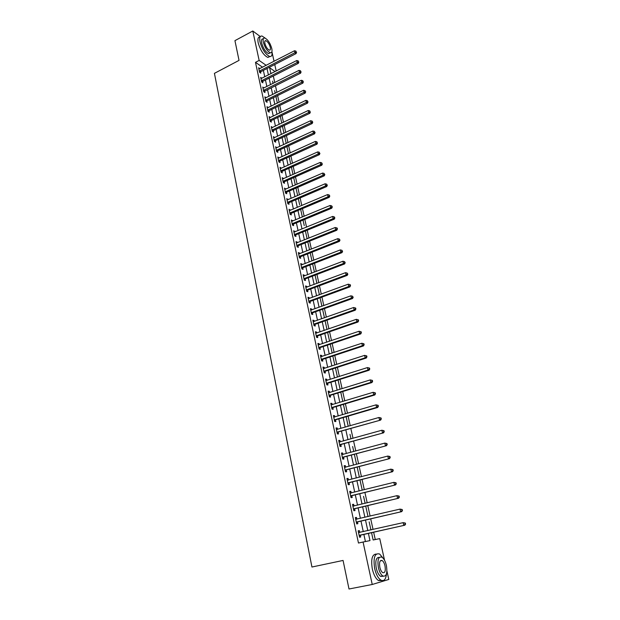 <?xml version="1.0" encoding="UTF-8"?>
<svg xmlns="http://www.w3.org/2000/svg" width="620" height="620" viewBox="0 0 620 620"><rect width="100%" height="100%" fill="white"/><g stroke="black" fill="none" stroke-linecap="round" stroke-linejoin="round"><path stroke-width="0.93" d="M270.026 43.795L270.274 44.284M272.025 52.196L274.04 61.295M274.753 64.534L276.187 70.99M375.263 539.539L373.635 532.162M373.038 529.433L370.706 518.816M370.101 516.072L367.792 505.595M367.187 502.828L364.909 492.482M364.297 489.699L362.049 479.485M361.437 476.687L359.22 466.596M358.6 463.775L356.407 453.817M355.787 450.988L353.617 441.153M352.997 438.301L350.858 428.591M350.23 425.723L348.122 416.136M347.487 413.253L345.402 403.783M344.767 400.884L342.705 391.538M342.07 388.624L340.039 379.386M339.396 376.464L337.388 367.342M336.738 364.397L334.761 355.399M334.11 352.439L332.157 343.55M331.499 340.582L329.569 331.801M328.91 328.817L327.004 320.145M326.345 317.146L324.462 308.582M323.803 305.575L321.943 297.112M321.276 294.089L319.44 285.743M318.773 282.704L316.96 274.459M316.285 271.405L314.495 263.26M313.821 260.206L312.054 252.154M311.38 249.085L309.628 241.141M308.954 238.057L307.226 230.206M306.544 227.121L304.839 219.364M304.156 216.264L302.475 208.607M301.793 205.499L300.127 197.935M299.437 194.812L297.794 187.341M297.112 184.21L295.484 176.832M294.795 173.685L293.19 166.4M292.501 163.246L290.92 156.054M290.222 152.892L288.656 145.778M287.959 142.616L286.417 135.586M285.719 132.409L284.192 125.473M283.487 122.287L281.984 115.436M281.279 112.243L279.791 105.477M279.085 102.277L277.621 95.589M276.915 92.38L275.458 85.769M274.753 82.561L273.319 76.035M371.535 532.634L373.139 539.974L379.758 538.625L384.563 560.348M386.926 571.012L388.794 579.452L372.233 584.482L363.072 542.027L369.985 540.617L368.396 533.332M271.49 73.377L270.746 72.865M272.552 81.135L273.056 83.413M274.629 90.598L275.203 93.225M276.721 100.13L275.931 96.418M278.822 109.725L278.101 106.299M280.945 119.397L280.279 116.258M283.077 129.138L282.48 126.286M285.231 138.95L284.696 136.392M287.393 148.839L286.928 146.576M289.579 158.798L289.176 156.837M290.726 164.006L289.153 156.852M291.78 168.834L291.447 167.183M292.927 174.081L293.043 174.468M293.996 178.94L293.733 177.607M295.159 184.225L295.345 184.977M296.228 189.123L296.035 188.108M297.399 194.455L297.67 195.571M298.476 199.392L298.352 198.687M299.654 204.755L298.329 198.702M301.932 215.14L302.374 217.008M304.257 225.61L303.025 220.115M306.536 236.135L307.148 238.785M308.869 246.783L309.558 249.806M311.209 257.463L311.992 260.912M313.573 268.243L314.449 272.11M315.991 279.124L316.921 283.394M318.354 290.067L319.416 294.771M320.811 301.119L321.935 306.241M323.245 312.24L324.392 317.603M325.678 323.469L326.864 328.863M328.151 334.754L329.352 340.21M330.685 346.154L331.855 351.649M333.165 357.632L334.382 363.173M335.738 369.21L336.931 374.798M338.295 380.882L339.497 386.508M340.876 392.646L342.085 398.319M343.472 404.504L344.697 410.223M347.332 422.228L346.154 416.71M349.982 434.333L350.974 438.867M352.656 446.532L353.757 451.538M355.353 458.831L354.408 454.359M358.073 471.239L357.205 467.124M360.817 483.747L360.026 479.996M363.576 496.357L365.11 503.332M366.366 509.074L365.746 506.083M367.854 515.724L368.04 516.553M369.179 521.9L370.93 529.906M370.683 528.604L370.962 529.899M372.015 534.835L371.558 532.626M262.554 67.216L255.487 62.341L358.469 543.035L363.072 542.027M365.42 541.547L363.855 534.347M363.266 531.635L360.979 521.071M360.39 518.336L358.128 507.904M357.531 505.153L355.306 494.853M354.702 492.086L352.501 481.918M351.897 479.128L349.726 469.084M349.114 466.279L346.967 456.367M346.355 453.546L344.24 443.757M343.62 440.921L341.527 431.249M340.907 428.397L338.838 418.849M338.218 415.981L336.179 406.55M335.552 403.667L333.537 394.351M332.909 391.453L330.917 382.261M330.282 379.347L328.321 370.264M327.685 367.335L325.74 358.368M325.105 355.423L323.183 346.572M322.547 343.612L320.649 334.862M320.005 331.894L318.137 323.26M317.494 320.276L315.642 311.744M314.991 308.745L313.17 300.32M312.519 297.313L310.713 288.99M310.062 285.967L308.279 277.752M307.621 274.714L305.869 266.6M305.203 263.554L303.467 255.533M302.808 252.479L301.095 244.559M300.429 241.49L298.731 233.67M298.065 230.594L296.391 222.867M295.724 219.774L294.074 212.149M293.399 209.049L291.764 201.508M291.098 198.4L289.486 190.952M288.804 187.837L287.215 180.482M286.533 177.351L284.96 170.089M284.286 166.951L282.728 159.774M282.046 156.627L280.511 149.536M279.829 146.382L278.31 139.384M277.628 136.214L276.125 129.301M275.443 126.131L273.963 119.296M273.273 116.118L271.808 109.368M271.118 106.175L269.677 99.51M268.987 96.317L267.561 89.73M266.863 86.521L265.453 80.019M264.755 76.81L263.368 70.378M259.834 68.626L258.618 67.758L259.61 72.37L260.811 73.183L260.547 71.935M261.904 78.26L260.687 77.384L261.687 82.026L262.888 82.824L262.617 81.561M263.996 87.963L262.772 87.071L263.771 91.752L264.98 92.527L264.709 91.264M266.104 97.743L264.864 96.836L265.879 101.548L267.088 102.316L266.809 101.037M268.228 107.593L266.98 106.671L268.003 111.422L269.212 112.166L268.933 110.879M270.359 117.521L269.111 116.583L270.142 121.373L271.343 122.093L271.064 120.799M272.513 127.526L271.258 126.573L272.296 131.393L273.498 132.099L273.219 130.789M274.683 137.601L273.42 136.633L274.466 141.492L275.675 142.174L275.388 140.864M276.877 147.754L275.606 146.777L276.652 151.667L277.861 152.334L277.574 151.009M279.078 157.984L277.799 156.992L278.861 161.921L280.062 162.564L279.775 161.231M281.294 168.291L280.015 167.284L281.077 172.251L282.286 172.879L281.992 171.531M283.534 178.684L282.24 177.661L283.317 182.667L284.526 183.272L284.231 181.908M285.789 189.154L284.487 188.116L285.572 193.161L286.781 193.742L286.487 192.37M288.06 199.702L286.758 198.648L287.851 203.732L289.052 204.29L288.757 202.911M290.354 210.335L289.036 209.266L290.137 214.388L291.338 214.923L291.044 213.536M292.663 221.053L291.338 219.96L292.446 225.13L293.647 225.641L293.345 224.246M294.988 231.857L293.655 230.749L294.771 235.956L295.972 236.445L295.67 235.034M297.329 242.738L297.189 242.095L295.996 241.614L297.12 246.861L298.321 247.333L298.011 245.908M299.692 253.712L299.545 253.03L298.344 252.572L299.483 257.858L300.685 258.308L300.375 256.874M302.072 264.771L301.917 264.043L300.723 263.616L301.87 268.94L303.064 269.367L302.754 267.918M304.474 275.916L304.312 275.148L303.11 274.745L304.273 280.116L305.466 280.511L305.156 279.054M306.9 287.153L306.722 286.347L305.528 285.96L306.691 291.377L307.884 291.749L307.574 290.284M309.334 298.476L309.155 297.631L307.954 297.267L309.132 302.731L310.326 303.079L310.008 301.599M311.798 309.899L311.604 309L310.411 308.667L311.589 314.177L312.782 314.495L312.464 313.007M314.278 321.408L314.069 320.47L312.875 320.16L314.069 325.709L315.262 326.004L314.945 324.5M316.774 333.01L316.564 332.026L315.371 331.747L316.572 337.342L317.765 337.613L317.44 336.094M319.292 344.712L319.075 343.681L317.882 343.426L319.091 349.068L320.284 349.308L319.951 347.781M321.834 356.508L321.602 355.43L320.408 355.206L321.633 360.894L322.826 361.103L322.493 359.561M324.392 368.404L324.151 367.28L322.966 367.079L324.198 372.814L325.384 373L325.05 371.442M326.98 380.393L326.724 379.223L325.539 379.053L326.779 384.834L327.964 384.989L327.631 383.423M329.584 392.483L329.321 391.259L328.135 391.119L329.383 396.947L330.569 397.079L330.235 395.498M332.212 404.674L331.933 403.403L330.747 403.295L332.01 409.169L333.196 409.27L332.855 407.673M334.854 416.966L334.567 415.648L333.389 415.563L334.661 421.492L335.846 421.561L335.498 419.957M337.528 429.365L337.233 427.994L336.048 427.939L337.334 433.915L338.512 433.954L338.163 432.341M340.217 441.866L339.915 440.44L338.729 440.425L340.031 446.446L341.209 446.454L340.853 444.827M342.938 454.475L342.62 453.003L341.434 453.011L342.744 459.087L343.922 459.064L343.565 457.421M345.673 467.193L345.34 465.659L344.17 465.705L345.487 471.836L346.658 471.781L346.301 470.115M348.432 480.019L348.091 478.431L346.921 478.5L348.246 484.685L349.424 484.6L349.06 482.926M351.222 492.954L350.866 491.311L349.696 491.42L351.036 497.651L352.207 497.535L351.842 495.845M352.772 505.742L354.028 505.998L353.663 504.3L352.493 504.44L353.849 510.733L355.02 510.578L354.648 508.873M356.856 519.118L356.485 517.406L355.322 517.576L356.686 523.923L357.849 523.73L357.476 522.017M359.709 532.347L359.337 530.619L358.166 530.829L359.546 537.23L360.708 537.005L360.336 535.269M372.233 584.482L349.006 589L343.069 560.441L311.938 567.021L214.419 73.354L239.033 60.38L234.934 40.649L252.797 31L260.322 36.588M255.487 62.341L259.144 60.435L252.797 31M266.189 65.348L259.144 60.435M367.8 530.611L365.49 520.025M364.893 517.289L362.615 506.835M362.018 504.075L359.763 493.753M359.158 490.978L356.934 480.787M356.322 477.997L354.129 467.93M353.516 465.124L351.346 455.189M350.734 452.36L348.595 442.548M347.975 439.704L345.859 430.017M345.231 427.157L343.147 417.586M342.519 414.71L340.458 405.263M339.83 402.372L337.792 393.049M337.156 390.143L335.149 380.928M334.513 378.006L332.529 368.908M331.886 365.971L329.925 356.988M329.282 354.036L327.352 345.17M326.701 342.201L324.795 333.444M324.144 330.468L322.253 321.811M321.602 318.82L319.742 310.271M319.083 307.272L317.238 298.832M316.588 295.817L314.766 287.478M314.108 284.456L312.31 276.218M311.643 273.18L309.868 265.05M309.21 261.997L307.458 253.968M306.784 250.906L305.055 242.97M304.389 239.901L302.676 232.066M302.002 228.981L300.312 221.239M299.638 218.147L297.972 210.506M297.298 207.398L295.647 199.849M294.973 196.734L293.345 189.278M292.663 186.147L291.051 178.785M290.369 175.654L288.781 168.376M288.099 165.23L286.533 158.046M285.843 154.892L284.293 147.792M283.603 144.631L282.077 137.625M281.379 134.447L279.876 127.526M279.178 124.349L277.683 117.506M276.993 114.32L275.52 107.562M274.823 104.362L273.366 97.689M272.668 94.488L271.227 87.893M270.529 84.684L269.103 78.166M268.406 74.95L267.003 68.518M275.079 71.556L269.623 67.743L270.917 73.672M275.908 96.433L277.373 103.114M278.078 106.315L279.558 113.08M280.255 116.266L281.759 123.117M282.457 126.302L283.976 133.23M284.673 136.408L286.208 143.422M286.905 146.591L288.463 153.698M291.423 167.191L293.02 174.476M293.702 177.615L295.322 184.993M296.011 188.116L297.647 195.579M300.669 209.366L302.343 217.023M305.397 230.958L307.117 238.801M307.791 241.878L309.535 249.813M310.209 252.883L311.969 260.927M312.635 263.981L314.425 272.118M315.092 275.164L316.897 283.41M317.564 286.44L319.393 294.787M320.052 297.801L321.904 306.257M322.563 309.264L324.438 317.82M325.097 320.811L326.996 329.476M327.647 332.46L329.577 341.233M330.22 344.201L332.173 353.082M332.816 356.035L334.792 365.033M335.435 367.97L337.435 377.084M338.071 380.006L340.093 389.228M340.737 392.142L342.783 401.481M343.418 404.38L345.487 413.835M346.123 416.718L348.223 426.296M354.377 454.367L356.554 464.318M357.174 467.131L359.383 477.206M359.995 480.004L362.235 490.211M365.715 506.091L368.009 516.561M259.028 68.99L259.819 68.588M261.012 78.632L261.888 78.19M300.654 71.509L300.467 70.719L300.654 71.509L299.437 72.346L263.849 90.202L265.058 90.985L300.591 73.191L299.437 72.346L298.987 70.37L263.973 87.862M265.135 98.076L266.073 97.611M267.243 107.888L268.189 107.431M269.367 117.777L270.32 117.32M271.513 127.743L272.467 127.286M273.668 137.78L274.629 137.33M275.846 147.893L276.807 147.452M278.031 158.084L279 157.643M280.24 168.353L281.216 167.919M282.464 178.707L283.449 178.273M284.712 189.131L285.696 188.705M286.967 199.64L287.959 199.214M289.246 210.234L290.238 209.808M291.54 220.906L292.539 220.488M293.849 231.663L294.856 231.252M296.182 242.505L297.189 242.095M298.53 253.433L299.545 253.03M300.901 264.446L301.917 264.043M303.288 275.544L304.312 275.148M305.691 286.735L306.722 286.347M308.117 298.011L309.155 297.631M310.558 309.38L311.604 309M313.022 320.842L314.069 320.47M315.51 332.397L316.564 332.026M318.013 344.038L319.075 343.681M320.54 355.787L321.602 355.43M323.082 367.621L324.151 367.28M325.647 379.564L326.724 379.223M328.236 391.6L329.321 391.259M330.847 403.736L331.933 403.403M333.475 415.974L334.567 415.648M336.125 428.311L337.233 427.994M338.807 440.758L339.915 440.44M341.504 453.305L342.62 453.003M344.224 465.961L345.34 465.659M346.967 478.725L348.091 478.431M349.734 491.598L350.866 491.311M352.524 504.579L353.663 504.3M355.338 517.669L356.485 517.406M358.182 530.883L359.337 530.619M259.687 70.835L260.888 71.656L296.073 53.591L294.919 52.715L259.338 71.114M296.12 51.879L295.942 51.103L296.12 51.879L294.919 52.715L294.469 50.763L258.881 69.006M260.888 71.656L259.92 72.579M296.073 53.591L296.577 52.235M295.942 51.103L294.469 50.763M261.756 80.484L262.965 81.282L298.321 63.349L297.174 62.496L261.415 80.763M298.375 61.659L298.197 60.869L298.375 61.659L297.174 62.496L296.716 60.535L260.958 78.639M262.965 81.282L261.981 82.22M298.321 63.349L298.84 62M298.197 60.869L296.716 60.535M265.058 90.985L264.05 91.931M300.591 73.191L301.111 71.843M300.467 70.719L298.987 70.37M265.957 99.991L267.158 100.758L302.878 83.103L301.723 82.282L265.608 100.269M302.94 81.429L302.754 80.631L302.94 81.429L301.723 82.282L301.266 80.29L265.143 98.115M267.158 100.758L266.143 101.711M302.878 83.103L303.397 81.763M302.754 80.631L301.266 80.29M268.08 109.856L269.281 110.6L305.179 93.093L304.033 92.287L267.724 110.135M305.249 91.434L305.063 90.629L305.249 91.434L304.033 92.287L303.567 90.28L267.259 107.958M269.281 110.6L268.243 111.569M305.179 93.093L305.707 91.752M305.063 90.629L303.567 90.28M265.252 38.169L262.074 36.045C259.92 35.79 259.238 37.758 260.02 41.943C262.283 49.553 265.492 54.397 269.661 56.482C271.653 56.777 272.413 55.134 271.94 51.553M260.082 36.968C258.075 36.89 257.447 38.866 258.207 42.904C260.462 50.507 263.678 55.351 267.856 57.42L269.886 56.529M270.157 52.832L268.638 53.63C265.631 52.127 263.314 48.639 261.694 43.168C261.129 40.145 261.617 38.727 263.175 38.913L263.337 38.828M271.777 48.476C270.149 43.02 267.832 39.533 264.825 38.029C263.275 37.843 262.787 39.261 263.361 42.284C264.988 47.763 267.298 51.259 270.297 52.762C271.87 52.956 272.366 51.53 271.777 48.476M264.872 43.4C265.926 46.926 267.414 49.174 269.344 50.15C270.359 50.274 270.676 49.352 270.297 47.391C269.251 43.873 267.762 41.625 265.825 40.657C264.817 40.532 264.507 41.447 264.872 43.4M383.261 558.372L379.642 554.024C374.767 552.753 373.108 557.582 374.651 568.517C376.03 574.298 378.076 578.158 380.788 580.087C383.958 581.599 385.865 579.499 386.5 573.802M376.325 554.063C372.139 554.218 370.806 559.201 372.318 568.997C373.69 574.771 375.736 578.623 378.456 580.545L381.827 580.56M383.292 576.236L380.672 576.414C378.719 575.027 377.239 572.252 376.247 568.091C375.131 560.736 376.17 557.179 379.363 557.411M386.399 565.494C385.392 561.34 383.912 558.573 381.959 557.202C378.448 556.287 377.262 559.767 378.394 567.657C379.386 571.818 380.866 574.601 382.811 575.988C386.376 576.879 387.57 573.384 386.399 565.494M379.835 567.261C380.478 569.951 381.432 571.733 382.687 572.632C384.981 573.206 385.749 570.958 384.997 565.874C384.346 563.192 383.392 561.41 382.137 560.527C379.866 559.938 379.107 562.185 379.835 567.261M270.219 119.792L271.421 120.52L307.505 103.153L306.358 102.37L269.863 120.071M307.574 101.509L307.388 100.704L307.574 101.509L306.358 102.37L305.885 100.347L269.39 117.885M271.421 120.52L270.367 121.505M307.505 103.153L308.031 101.827M307.388 100.704L305.885 100.347M272.374 129.805L273.575 130.518L309.845 113.297L308.69 112.538L272.017 130.084M309.923 111.662L309.729 110.848L309.923 111.662L308.69 112.538L308.225 110.5L271.545 127.875M273.575 130.518L272.498 131.51M309.845 113.297L310.38 111.972M309.729 110.848L308.225 110.5M274.544 139.895L275.745 140.585L312.201 123.519L311.054 122.775L274.187 140.174M312.279 121.9L312.744 122.194L312.092 121.078L312.279 121.9L311.054 122.775L310.581 120.722L273.707 137.95M275.745 140.585L274.644 141.593M312.201 123.519L312.744 122.194M312.092 121.078L310.581 120.722M276.729 150.063L277.93 150.73L314.572 133.819L313.425 133.099L276.373 150.342M314.666 132.215L314.472 131.386L314.666 132.215L313.425 133.099L312.953 131.029L275.885 148.102M277.93 150.73L276.815 151.753M314.572 133.819L315.123 132.502M314.472 131.386L312.953 131.029M278.93 160.309L280.139 160.952L316.967 144.197L315.828 143.499L278.574 160.58M317.06 142.608L316.867 141.771L317.06 142.608L315.828 143.499L315.347 141.414L278.086 158.325M280.139 160.952L278.992 161.991M316.967 144.197L317.517 142.887M316.867 141.771L315.347 141.414M281.154 170.632L282.356 171.26L319.385 154.659L318.238 153.977L280.79 170.903M319.478 153.086L319.285 152.241L319.478 153.086L318.238 153.977L317.758 151.877L280.302 168.632M282.356 171.26L281.193 172.314M319.385 154.659L319.935 153.357M319.285 152.241L317.758 151.877M283.394 181.032L284.596 181.637L321.811 165.199L320.672 164.548L283.03 181.304M321.92 163.641L321.726 162.797L321.92 163.641L320.672 164.548L320.183 162.425L282.534 179.017M284.596 181.637L283.402 182.706M321.811 165.199L322.377 163.905M321.726 162.797L320.183 162.425M285.649 191.518L286.851 192.099L324.268 175.832L323.121 175.197L285.278 191.789M324.376 174.282L324.175 173.43L324.376 174.282L323.121 175.197L322.632 173.058L284.781 189.48M286.851 192.099L285.634 193.184M324.268 175.832L324.834 174.538M324.175 173.43L322.632 173.058M287.92 202.081L289.122 202.639L326.74 186.542L325.593 185.93L287.548 202.353M326.849 185.008L327.306 185.256L326.655 184.148L326.849 185.008L325.593 185.93L325.097 183.776L287.052 200.028M289.122 202.639L287.882 203.748M326.74 186.542L327.306 185.256M326.655 184.148L325.097 183.776M290.207 212.73L291.408 213.264L329.228 197.338L328.089 196.749L289.842 213.001M329.344 195.819L329.801 196.059L329.142 194.951L329.344 195.819L328.089 196.749L327.585 194.579L289.339 210.653M291.408 213.264L290.144 214.388M329.228 197.338L329.801 196.059M329.142 194.951L327.585 194.579M292.516 223.456L293.717 223.975L331.739 208.219L330.599 207.654L292.144 223.727M331.863 206.724L332.32 206.948L331.661 205.848L331.863 206.724L330.599 207.654L330.096 205.468L291.64 221.363M293.717 223.975L292.438 225.099M331.739 208.219L332.32 206.948M331.661 205.848L330.096 205.468M294.841 234.275L296.042 234.763L334.265 219.185L333.134 218.643L294.469 234.538M334.397 217.705L334.854 217.922L334.196 216.822L334.397 217.705L333.134 218.643L332.622 216.442L293.958 232.159M296.042 234.763L294.763 235.887M334.265 219.185L334.854 217.922M334.196 216.822L332.622 216.442M297.189 245.171L298.39 245.644L336.815 230.245L335.683 229.726L296.817 245.442M336.954 228.78L337.404 228.989L337.203 228.098L336.745 227.889L336.954 228.78L335.683 229.726L335.172 227.501L296.298 243.04M298.39 245.644L297.096 246.76M336.815 230.245L337.404 228.989M336.745 227.889L335.172 227.501M299.266 256.339L300.467 256.788L299.545 256.161L300.747 256.61L339.388 241.397L338.257 240.901L299.173 256.424M339.528 239.948L339.985 240.142L339.326 239.049L339.528 239.948L338.257 240.901L337.737 238.661L298.654 254.006M300.467 256.788L299.452 257.719M339.388 241.397L339.985 240.142M339.326 239.049L337.737 238.661M301.932 267.228L303.134 267.654L341.984 252.635L340.853 252.162L301.553 267.499M342.132 251.201L342.581 251.387L341.922 250.294L342.132 251.201L340.853 252.162L340.326 249.899L301.033 265.058M303.134 267.654L301.832 268.77M341.984 252.635L342.581 251.387M341.922 250.294L340.326 249.899M304.335 278.396L305.536 278.791L344.596 263.957L343.464 263.515L303.955 278.659M344.751 262.547L345.201 262.725L344.542 261.632L344.751 262.547L343.464 263.515L342.938 261.237L303.428 276.195M305.536 278.791L304.226 279.907M344.596 263.957L345.201 262.725M344.542 261.632L342.938 261.237M306.76 289.641L307.954 290.021L347.231 275.381L346.099 274.962L306.373 289.904M347.386 273.986L347.843 274.156L347.177 273.071L347.386 273.986L346.099 274.962L345.572 272.668L305.838 287.424M307.954 290.021L306.637 291.129M347.231 275.381L347.843 274.156M347.177 273.071L345.572 272.668M309.194 300.987L310.395 301.336L349.882 286.897L348.758 286.502L308.814 301.25M350.052 285.518L350.502 285.68L350.285 284.751L349.835 284.596L350.052 285.518L348.758 286.502L348.223 284.192L308.272 298.747M310.395 301.336L309.07 302.444M349.882 286.897L350.502 285.68M349.835 284.596L348.223 284.192M311.659 312.418L312.852 312.744L352.563 298.507L351.439 298.142L311.271 312.681M352.733 297.151L353.183 297.298L352.517 296.213L352.733 297.151L351.439 298.142L350.897 295.81L310.728 310.163M312.852 312.744L311.519 313.844M352.563 298.507L353.183 297.298M352.517 296.213L350.897 295.81M314.138 323.942L315.332 324.245L355.26 310.217L354.144 309.876L313.751 324.206M355.446 308.876L355.888 309.016L355.671 308.07L355.221 307.931L355.446 308.876L354.144 309.876L353.601 307.52L313.201 321.664M315.332 324.245L313.991 325.345M355.26 310.217L355.888 309.016M355.221 307.931L353.601 307.52M316.634 335.567L317.828 335.839L357.988 322.02L356.864 321.71L316.247 335.823M358.174 320.695L358.616 320.827L358.399 319.874L357.949 319.75L358.174 320.695L356.864 321.71L356.322 319.331L315.696 333.265M317.828 335.839L316.487 336.931M357.988 322.02L358.616 320.827M357.949 319.75L356.322 319.331M319.161 347.278L320.346 347.526L360.731 333.924L359.615 333.637L318.765 347.541M360.925 332.622L361.367 332.738L361.15 331.778L360.701 331.661L360.925 332.622L359.615 333.637L359.058 331.243L318.207 344.953M320.346 347.526L318.998 348.618M360.731 333.924L361.367 332.738M360.701 331.661L359.058 331.243M321.695 359.089L322.888 359.305L363.498 345.921L362.382 345.666L321.3 359.344M363.7 344.642L362.382 345.666L361.824 343.255L363.925 343.782L363.475 343.681L363.7 344.642L364.142 344.743L363.925 343.782M320.742 356.748L361.824 343.255L363.475 343.681M322.888 359.305L321.532 360.398M363.498 345.921L364.142 344.743M324.26 371L325.446 371.194L366.288 358.027L365.18 357.802L323.865 371.256M366.498 356.763L365.18 357.802L364.614 355.369L366.715 355.888L366.273 355.795L366.498 356.763L366.939 356.856L366.715 355.888M323.299 368.629L364.614 355.369L366.273 355.795M325.446 371.194L324.082 372.279M366.288 358.027L366.939 356.856M326.841 383.005L328.026 383.168L369.109 370.233L367.993 370.039L326.446 383.261M369.319 368.993L367.993 370.039L367.428 367.583L369.536 368.094L369.094 368.009L369.319 368.993L369.76 369.071L369.536 368.094M325.872 380.618L367.428 367.583L369.094 368.009M328.026 383.168L326.655 384.253M369.109 370.233L369.76 369.071M329.445 395.118L330.631 395.25L371.946 382.54L370.838 382.377L329.05 395.366M330.631 395.25L329.142 395.281L330.328 395.413L329.251 396.327M372.163 381.323L370.838 382.377L370.264 379.897L372.38 380.401L371.938 380.331L372.163 381.323L372.612 381.393L372.38 380.401M328.771 392.716L370.264 379.897L371.938 380.331M371.946 382.54L372.612 381.393M332.072 407.325L333.258 407.425L374.813 394.956L373.705 394.824L331.669 407.572M375.038 393.762L373.705 394.824L373.124 392.321L375.247 392.817L374.805 392.762L375.038 393.762L375.48 393.816L375.247 392.817M331.088 404.883L373.124 392.321L374.805 392.762M333.258 407.425L331.871 408.503M331.08 404.821L331.514 404.883M374.813 394.956L375.48 393.816M334.722 419.632L335.908 419.709L377.696 407.479L376.596 407.371L334.32 419.88M377.929 406.302L376.596 407.371L376.014 404.852L378.138 405.341L377.696 405.294L377.929 406.302L378.371 406.348L378.138 405.341M333.731 417.167L376.014 404.852L377.696 405.294M335.908 419.709L334.506 420.779M333.707 417.066L334.242 417.151M377.696 407.479L378.371 406.348M337.396 432.047L380.61 420.104L336.986 432.295M380.851 418.957L379.51 420.035L378.921 417.493L381.06 417.973L380.618 417.934L380.851 418.957L381.292 418.981L381.06 417.973M336.397 429.559L378.921 417.493L380.618 417.934M338.574 432.094L337.172 433.163M336.365 429.42L337.001 429.521M380.61 420.104L381.292 418.981M340.086 444.571L383.548 432.845L339.675 444.811M383.796 431.714L382.447 432.799L381.858 430.241L383.997 430.706L383.563 430.691L383.796 431.714L384.237 431.729L383.997 430.706M339.086 442.052L381.858 430.241L383.563 430.691M341.263 444.579L339.853 445.648M339.039 441.866L339.776 441.99M383.548 432.845L384.237 431.729M342.806 457.196L386.516 445.695L342.387 457.436M386.772 444.587L385.415 445.679L384.819 443.099L386.965 443.556L386.531 443.548L386.772 444.587L387.206 444.587L386.965 443.556M341.791 454.654L384.819 443.099L386.531 443.548M343.984 457.173L342.558 458.234M341.744 454.429L342.573 454.576M386.516 445.695L387.206 444.587M345.542 469.929L389.5 458.653L345.123 470.169M389.763 457.568L388.407 458.676L387.81 456.064L389.965 456.521L389.523 456.529L389.763 457.568L390.205 457.56L389.965 456.521M344.526 467.364L387.81 456.064L389.523 456.529M346.719 469.875L345.294 470.936M344.464 467.093L345.402 467.263M389.5 458.653L390.205 457.56M348.308 482.771L392.514 471.727L347.89 483.011M392.786 470.665L391.429 471.781L390.817 469.154L392.979 469.596L392.545 469.611L392.786 470.665L393.227 470.642L392.979 469.596M347.278 480.182L390.817 469.154L392.545 469.611M349.478 482.686L348.045 483.739M347.208 479.864L348.254 480.066M392.514 471.727L393.227 470.642M351.091 495.721L395.56 484.918L350.672 495.961M395.839 483.879L394.475 485.003L393.863 482.352L396.025 482.786L395.591 482.817L395.839 483.879L396.273 483.84L396.025 482.786M350.06 493.101L393.863 482.352L395.591 482.817M352.261 495.605L350.819 496.651M349.982 492.745L351.122 492.978M395.56 484.918L396.273 483.84M353.904 508.788L398.629 498.217L353.478 509.02M398.916 497.209L397.544 498.348L396.924 495.667L399.102 496.093L398.668 496.139L398.916 497.209L399.35 497.163L399.102 496.093M352.858 506.145L396.924 495.667L398.668 496.139M355.074 508.632L353.625 509.679M398.629 498.217L399.35 497.163M356.74 521.962L401.721 511.639L356.314 522.203M402.024 510.655L400.644 511.802L400.024 509.105L402.202 509.516L401.768 509.578L402.024 510.655L402.45 510.593L402.202 509.516M355.686 519.296L400.024 509.105L401.768 509.578M357.903 521.777L356.446 522.823M355.593 518.847L356.95 519.134M401.721 511.639L402.45 510.593M359.6 535.254L404.844 525.187L359.166 535.486M405.154 524.226L403.767 525.38L403.139 522.652L405.333 523.055L404.899 523.133L405.154 524.226L405.581 524.148L405.333 523.055M358.538 532.557L403.139 522.652L404.899 523.133M360.762 535.037L359.298 536.075M358.43 532.068L359.91 532.386M404.844 525.187L405.581 524.148M259.423 71.029L260.625 71.85M261.493 80.677L262.702 81.476M263.585 90.396L264.794 91.179M265.693 100.184L266.894 100.951M267.809 110.05L269.018 110.794M269.948 119.986L271.157 120.714M272.103 129.999L273.304 130.704M274.272 140.089L275.474 140.771M276.458 150.257L277.659 150.924M278.659 160.495L279.86 161.146M280.876 170.818L282.085 171.446M283.115 181.218L284.317 181.823M285.371 191.704L286.572 192.285M287.641 202.267L288.842 202.825M289.928 212.916L291.129 213.451M292.237 223.642L293.438 224.161M294.562 234.453L295.763 234.949M296.903 245.357L298.104 245.822M301.646 267.414L302.847 267.832M304.048 278.574L305.249 278.969M306.466 289.827L307.667 290.199M308.907 301.165L310.101 301.514M311.364 312.596L312.558 312.922M313.844 324.121L315.038 324.415M316.339 335.738L317.533 336.009M318.858 347.456L320.052 347.696M321.4 359.267L322.586 359.484M323.958 371.171L325.151 371.365M326.538 383.175L327.724 383.338M331.77 407.487L332.956 407.596M334.413 419.802L335.598 419.872M337.086 432.21L338.264 432.256M339.776 444.734L340.954 444.742M342.488 457.358L343.666 457.335M345.231 470.084L346.402 470.038M347.401 480.206L347.812 480.175M347.99 482.926L349.161 482.841M350.184 493.132L350.695 493.078M350.773 495.876L351.943 495.76M352.989 506.168L353.656 506.091M353.586 508.943L354.749 508.795M355.81 519.32L356.802 519.173M356.415 522.118L357.585 521.932M358.67 532.588L359.833 532.379M359.274 535.409L360.437 535.192M264.856 41.168L265.825 40.657M268.638 53.63L270.297 52.762M269.661 56.482L267.856 57.42M380.246 560.914L382.137 560.527M380.672 576.414L382.811 575.988M380.788 580.087L378.456 580.545M301.901 267.243L303.103 267.67M304.281 278.419L305.474 278.814M306.675 289.679L307.869 290.051M309.093 301.033L310.287 301.382M311.527 312.48L312.72 312.805M313.983 324.02L315.177 324.314M316.456 335.653L317.649 335.924M318.951 347.378L320.145 347.626M321.47 359.205L322.663 359.422M324.012 371.132L325.198 371.318M326.57 383.152L327.763 383.315"/></g></svg>
